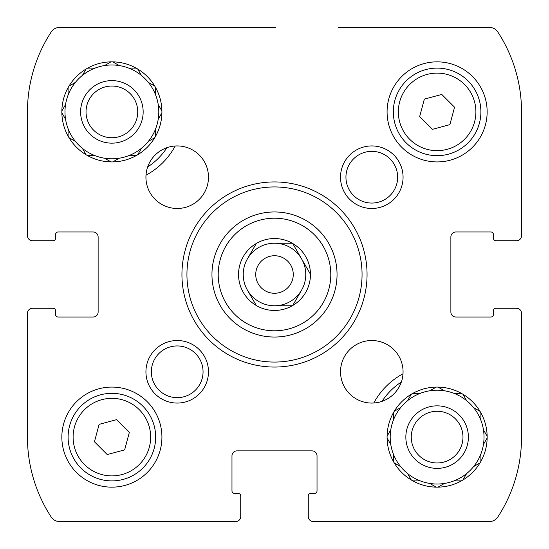 <?xml version="1.0" encoding="UTF-8"?>
<svg xmlns="http://www.w3.org/2000/svg" width="549" height="549" viewBox="0 0 549 549"><rect width="100%" height="100%" fill="white"/><g stroke="black" fill="none" stroke-linecap="round" stroke-linejoin="round"><path stroke-width="0.82" d="M513.418 308.277L516.547 308.277A5.003 5.003 0 0 1 521.55 313.28L521.55 437.114A146.357 146.357 0 0 1 497.819 517.007A10.006 10.006 0 0 1 489.434 521.55L313.28 521.55A5.003 5.003 0 0 1 308.277 516.547L308.277 513.418M338.294 27.45L489.434 27.45A10.006 10.006 0 0 1 497.819 31.993A146.357 146.357 0 0 1 521.55 111.886L521.55 235.72A5.003 5.003 0 0 1 516.547 240.723L513.418 240.723M35.582 240.723L32.453 240.723A5.003 5.003 0 0 1 27.45 235.72L27.45 111.886A146.357 146.357 0 0 1 51.181 31.993A10.006 10.006 0 0 1 59.566 27.45L275.749 27.45M240.723 513.418L240.723 516.547A5.003 5.003 0 0 1 235.72 521.55L59.566 521.55A10.006 10.006 0 0 1 51.181 517.007A146.357 146.357 0 0 1 27.45 437.114L27.45 313.28A5.003 5.003 0 0 1 32.453 308.277L35.582 308.277M516.547 308.277L495.905 308.277L516.547 308.277M493.407 234.471L493.407 238.225L493.407 234.471A2.505 2.505 0 0 0 490.902 231.973L455.876 231.973A5.003 5.003 0 0 0 450.873 236.976L450.873 312.024A5.003 5.003 0 0 0 455.876 317.027L490.902 317.027A2.505 2.505 0 0 0 493.407 314.529L493.407 310.775A2.505 2.505 0 0 1 495.905 308.277M495.905 240.723L516.547 240.723L495.905 240.723A2.505 2.505 0 0 1 493.407 238.225M32.453 240.723L53.095 240.723L32.453 240.723M55.593 314.529L55.593 310.775L55.593 314.529A2.505 2.505 0 0 0 58.098 317.027L93.124 317.027A5.003 5.003 0 0 0 98.127 312.024L98.127 236.976A5.003 5.003 0 0 0 93.124 231.973L58.098 231.973A2.505 2.505 0 0 0 55.593 234.471L55.593 238.225A2.505 2.505 0 0 1 53.095 240.723M53.095 308.277L32.453 308.277L53.095 308.277A2.505 2.505 0 0 1 55.593 310.775M240.723 516.547L240.723 495.905L240.723 516.547M314.529 493.407L310.775 493.407L314.529 493.407A2.505 2.505 0 0 0 317.027 490.902L317.027 455.876A5.003 5.003 0 0 0 312.024 450.873L236.976 450.873A5.003 5.003 0 0 0 231.973 455.876L231.973 490.902A2.505 2.505 0 0 0 234.471 493.407L238.225 493.407A2.505 2.505 0 0 1 240.723 495.905M308.277 495.905L308.277 516.547L308.277 495.905A2.505 2.505 0 0 1 310.775 493.407M373.794 403.007A71.926 71.926 0 0 1 403.007 373.794M175.206 145.993A71.926 71.926 0 0 1 145.993 175.206M68.103 136.111L68.103 128.727A46.905 46.905 0 0 1 65.551 119.188L61.859 112.799M69.016 137.689L75.412 141.381A46.905 46.905 0 0 0 82.391 148.36L86.083 154.756M87.662 155.669L95.046 155.669A46.905 46.905 0 0 0 104.578 158.222L110.973 161.914M112.799 161.914L119.188 158.222A46.905 46.905 0 0 0 128.727 155.669L136.111 155.669M137.689 154.756L141.381 148.36A46.905 46.905 0 0 0 148.36 141.381L154.756 137.689M155.669 136.111L155.669 128.727A46.905 46.905 0 0 0 158.222 119.188L161.914 112.799L158.222 119.188A46.905 46.905 0 0 0 158.222 104.578L161.914 110.973M155.669 87.662L155.669 95.046A46.905 46.905 0 0 1 158.222 104.578M154.756 86.083L148.36 82.391A46.905 46.905 0 0 0 141.381 75.412L137.689 69.016M136.111 68.103L128.727 68.103A46.905 46.905 0 0 0 119.188 65.551L112.799 61.859M110.973 61.859L104.578 65.551A46.905 46.905 0 0 0 95.046 68.103L87.662 68.103M86.083 69.016L82.391 75.412A46.905 46.905 0 0 0 75.412 82.391L69.016 86.083M68.103 87.662L68.103 95.046A46.905 46.905 0 0 0 65.551 104.578L61.859 110.973M104.578 158.222A46.905 46.905 0 0 0 119.188 158.222M82.391 148.36A46.905 46.905 0 0 0 95.046 155.669M68.103 128.727A46.905 46.905 0 0 0 75.412 141.381M65.551 104.578A46.905 46.905 0 0 0 65.551 119.188M74.966 82.645L75.412 82.391A46.905 46.905 0 0 0 68.103 95.046M95.046 68.103A46.905 46.905 0 0 0 82.391 75.412L82.645 74.966M119.188 65.551A46.905 46.905 0 0 0 104.578 65.551M141.12 74.966L141.381 75.412A46.905 46.905 0 0 0 128.727 68.103M155.669 95.046A46.905 46.905 0 0 0 148.36 82.391M148.36 141.381A46.905 46.905 0 0 0 155.669 128.727M128.727 155.669A46.905 46.905 0 0 0 141.381 148.36M111.886 143.159A31.272 31.272 0 0 1 84.8 96.247A31.272 31.272 0 0 1 138.966 96.247A31.272 31.272 0 0 1 111.886 143.159M111.886 137.737A25.858 25.858 0 0 1 89.494 98.957A25.858 25.858 0 0 1 134.279 98.957A25.858 25.858 0 0 1 111.886 137.737M166.958 147.66A65.674 65.674 0 0 1 147.66 166.958M393.331 461.338L393.331 453.954A46.905 46.905 0 0 1 390.778 444.422L387.086 438.027M394.244 462.917L400.64 466.609A46.905 46.905 0 0 0 407.619 473.588L411.311 479.984M412.889 480.897L420.273 480.897A46.905 46.905 0 0 0 429.812 483.449L436.201 487.141M438.027 487.141L444.422 483.449A46.905 46.905 0 0 0 453.954 480.897L461.338 480.897M462.917 479.984L466.609 473.588A46.905 46.905 0 0 0 473.588 466.609L479.984 462.917M480.897 461.338L480.897 453.954A46.905 46.905 0 0 0 483.449 444.422L487.141 438.027M487.141 436.201L483.449 429.812A46.905 46.905 0 0 0 480.897 420.273L480.897 412.889M461.338 393.331L453.954 393.331A46.905 46.905 0 0 1 473.588 407.619L479.984 411.311L473.588 407.619A46.905 46.905 0 0 0 466.609 400.64L462.917 394.244M436.201 387.086L429.812 390.778A46.905 46.905 0 0 1 453.954 393.331A46.905 46.905 0 0 0 444.422 390.778L438.027 387.086M411.311 394.244L407.619 400.64A46.905 46.905 0 0 1 429.812 390.778A46.905 46.905 0 0 0 420.273 393.331L412.889 393.331M393.331 412.889L393.331 420.273A46.905 46.905 0 0 1 407.619 400.64A46.905 46.905 0 0 0 400.64 407.619L394.244 411.311M420.273 480.897A46.905 46.905 0 0 1 393.331 420.273A46.905 46.905 0 0 0 390.778 429.812L387.086 436.201M473.588 407.619A46.905 46.905 0 0 1 483.449 444.422M429.812 483.449A46.905 46.905 0 0 0 444.422 483.449M473.588 466.609A46.905 46.905 0 0 0 480.897 453.954M453.954 480.897A46.905 46.905 0 0 0 466.609 473.588M437.114 468.386A31.272 31.272 0 0 1 410.034 421.481A31.272 31.272 0 0 1 464.2 421.481A31.272 31.272 0 0 1 437.114 468.386M437.114 462.972A25.858 25.858 0 0 1 414.721 424.185A25.858 25.858 0 0 1 459.506 424.185A25.858 25.858 0 0 1 437.114 462.972M382.042 401.34A65.674 65.674 0 0 1 401.34 382.042M310.459 274.246L310.459 274.754A35.966 35.966 0 0 1 292.706 305.519L292.26 305.772A35.966 35.966 0 0 1 256.74 305.772L256.294 305.519A35.966 35.966 0 0 1 238.541 274.754L238.541 274.246A35.966 35.966 0 0 1 256.294 243.482L256.74 243.228A35.966 35.966 0 0 1 292.26 243.228L292.706 243.482A35.966 35.966 0 0 1 310.459 274.246L292.706 243.482L310.459 274.246M292.26 305.772L274.5 305.772A31.272 31.272 0 0 1 247.421 290.133L256.294 305.519L247.421 290.133A31.272 31.272 0 0 1 247.421 258.867L256.294 243.482L247.421 258.867A31.272 31.272 0 0 1 274.5 243.228L292.26 243.228L274.5 243.228A31.272 31.272 0 0 1 301.579 290.133L292.706 305.519L301.579 290.133A31.272 31.272 0 0 1 274.5 305.772L292.26 305.772M111.886 61.852A50.034 50.034 0 0 1 155.216 136.9A50.034 50.034 0 0 1 68.55 136.9A50.034 50.034 0 0 1 111.886 61.852M177.203 145.931A31.272 31.272 0 0 1 204.29 192.843A31.272 31.272 0 0 1 150.124 192.843A31.272 31.272 0 0 1 177.203 145.931M371.797 340.524A31.272 31.272 0 0 1 398.876 387.429A31.272 31.272 0 0 1 344.71 387.429A31.272 31.272 0 0 1 371.797 340.524M437.114 387.079A50.034 50.034 0 0 1 480.45 462.134A50.034 50.034 0 0 1 393.784 462.134A50.034 50.034 0 0 1 437.114 387.079M111.886 387.079A50.034 50.034 0 0 1 155.216 462.134A50.034 50.034 0 0 1 68.55 462.134A50.034 50.034 0 0 1 111.886 387.079M437.114 61.852A50.034 50.034 0 0 1 480.45 136.9A50.034 50.034 0 0 1 393.784 136.9A50.034 50.034 0 0 1 437.114 61.852M177.203 340.524A31.272 31.272 0 0 1 204.29 387.429A31.272 31.272 0 0 1 150.124 387.429A31.272 31.272 0 0 1 177.203 340.524M371.797 145.931A31.272 31.272 0 0 1 398.876 192.843A31.272 31.272 0 0 1 344.71 192.843A31.272 31.272 0 0 1 371.797 145.931M274.5 181.932A92.568 92.568 0 0 1 354.661 320.781A92.568 92.568 0 0 1 194.339 320.781A92.568 92.568 0 0 1 274.5 181.932M274.5 186.941A87.559 87.559 0 0 1 350.331 318.283A87.559 87.559 0 0 1 198.669 318.283A87.559 87.559 0 0 1 274.5 186.941M274.5 211.955A62.545 62.545 0 0 1 328.666 305.772A62.545 62.545 0 0 1 220.334 305.772A62.545 62.545 0 0 1 274.5 211.955A62.545 62.545 0 0 1 328.666 305.772A62.545 62.545 0 0 1 220.334 305.772A62.545 62.545 0 0 1 274.5 211.955M371.797 151.346A25.858 25.858 0 0 1 394.189 190.132A25.858 25.858 0 0 1 349.404 190.132A25.858 25.858 0 0 1 371.797 151.346M177.203 345.939A25.858 25.858 0 0 1 199.596 384.725A25.858 25.858 0 0 1 154.811 384.725A25.858 25.858 0 0 1 177.203 345.939M437.114 68.103A43.783 43.783 0 0 1 475.029 133.778A43.783 43.783 0 0 1 399.198 133.778A43.783 43.783 0 0 1 437.114 68.103A43.783 43.783 0 0 1 475.029 133.778A43.783 43.783 0 0 1 399.198 133.778A43.783 43.783 0 0 1 437.114 68.103M454.558 107.213L441.787 94.442L424.35 99.115L419.676 116.56L432.44 129.324L449.885 124.65L454.558 107.213M111.886 393.331A43.783 43.783 0 0 1 149.802 459.005A43.783 43.783 0 0 1 73.971 459.005A43.783 43.783 0 0 1 111.886 393.331A43.783 43.783 0 0 1 149.802 459.005A43.783 43.783 0 0 1 73.971 459.005A43.783 43.783 0 0 1 111.886 393.331M129.324 432.44L116.56 419.676L99.115 424.35L94.442 441.787L107.213 454.558L124.65 449.885L129.324 432.44M274.5 255.738A18.762 18.762 0 0 1 290.75 283.881A18.762 18.762 0 0 1 258.25 283.881A18.762 18.762 0 0 1 274.5 255.738M274.5 218.207A56.293 56.293 0 0 1 323.251 302.643A56.293 56.293 0 0 1 225.749 302.643A56.293 56.293 0 0 1 274.5 218.207M437.114 73.106A38.78 38.78 0 0 1 470.699 131.273A38.78 38.78 0 0 1 403.536 131.273A38.78 38.78 0 0 1 437.114 73.106M111.886 398.341A38.78 38.78 0 0 1 145.464 456.507A38.78 38.78 0 0 1 78.301 456.507A38.78 38.78 0 0 1 111.886 398.341"/></g></svg>
